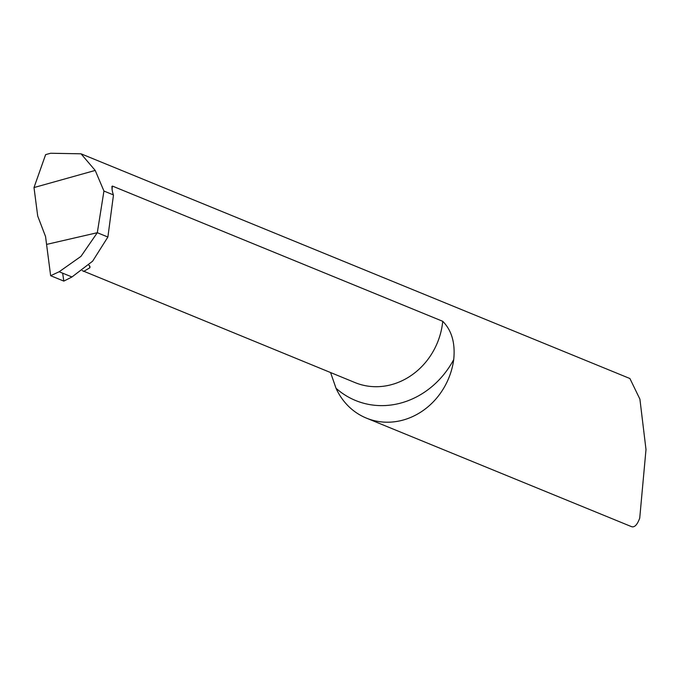 <?xml version="1.0" encoding="UTF-8"?>
<svg xmlns="http://www.w3.org/2000/svg" width="680" height="680" viewBox="0 0 680 680"><rect width="100%" height="100%" fill="white"/><g stroke="black" fill="none" stroke-linecap="round" stroke-linejoin="round"><path stroke-width="1.02" d="M103.938 191.037L113.339 194.88L113.416 195.475L107.882 237.031L97.308 232.704L46.572 244.409L50.651 275.714L59.177 271.745L80.954 256.394L97.308 232.704L103.938 191.037L95.217 170.433L81.013 153.807L50.609 153.255L45.628 154.632L34 187.561L95.217 170.433M34 187.561L37.714 216.061L45.543 236.521L46.572 244.409L97.308 232.704L107.882 237.031L92.633 261.171L71.961 276.973L63.818 281.103L50.651 275.714M82.212 270.598L355.087 382.611A68.238 61.064 -67.7 0 0 390.031 385.024A68.238 61.064 -67.7 0 0 442.739 321.308C451.741 330.412 455.404 343.153 453.721 359.55A68.238 61.064 112.3 0 1 401.336 420.521A68.238 61.064 112.3 0 1 366.384 418.106A68.238 61.064 112.3 0 1 336.013 388.246L330.582 372.58M81.013 153.807L629.909 378.522L639.906 399.16L646 449.539L639.727 518.117C637.356 524.569 634.721 527.45 631.822 526.745A68.238 61.064 112.3 0 1 630.139 526.082L366.384 418.106M113.339 194.88C111.945 190.221 111.631 187.281 112.395 186.065L112.072 189.133M111.818 186.635L112.395 186.065L442.739 321.308M83.615 271.473L89.837 267.767L90.032 266.789L88.816 265.047M46.572 244.409L50.651 275.714L63.818 281.103L62.645 273.164M71.961 276.973L59.177 271.745M453.721 359.55A84.609 75.718 112.3 0 1 398.981 403.529A84.609 75.718 112.3 0 1 336.013 388.246M89.564 265.769L89.837 267.767"/></g></svg>
